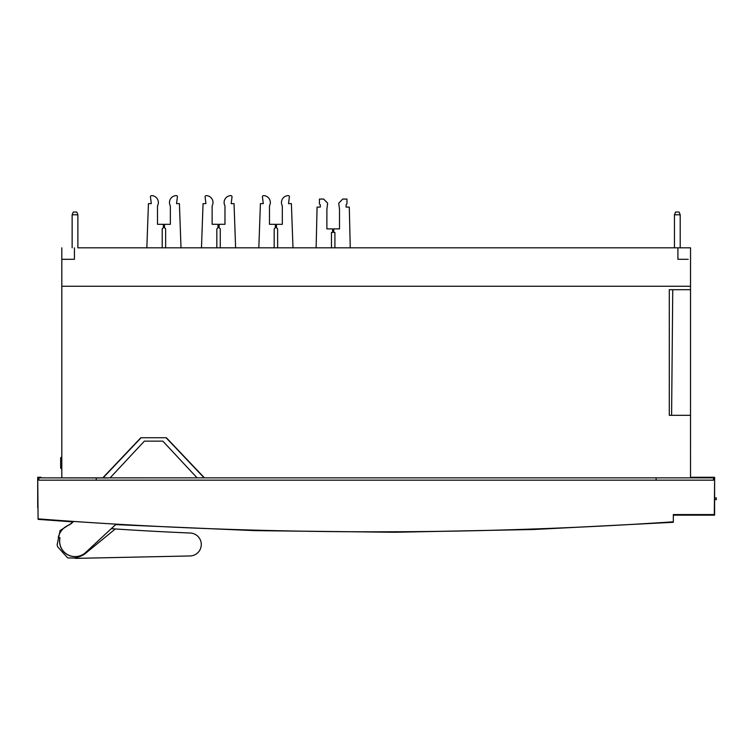 <?xml version="1.0" encoding="UTF-8"?>
<svg xmlns="http://www.w3.org/2000/svg" width="754" height="754" viewBox="0 0 754 754"><rect width="100%" height="100%" fill="white"/><g stroke="black" fill="none" stroke-linecap="round" stroke-linejoin="round"><path stroke-width="1.13" d="M477.103 247.821L592.116 247.821M541.947 247.821L77.879 247.821L77.879 214.796L72.139 214.796L73.289 212.025L76.729 212.025L77.879 214.796M690.532 446.924L690.532 247.821L690.523 286.256L61.809 286.256L61.809 477.857L690.523 477.857L690.523 289.696L669.298 289.696L669.298 415.322L690.523 415.322L671.597 415.322L672.747 289.696M690.532 457.15L690.532 477.282L714.622 477.282L714.622 477.857L711.767 477.857L714.632 477.857L714.311 515.057L714.311 514.577L673.331 514.577L673.331 521.815C464.954 535.821 256.624 535.095 48.35 519.638L38.086 518.865L37.728 477.857L38.878 477.857L37.728 477.857L38.086 519.355L73.1 521.9L70.848 523.983M714.622 479.629L714.604 515.152L673.331 515.152M37.813 487.932A22.667 22.667 180 0 0 37.7 487.998L37.7 477.273L40.989 477.273L40.989 477.857M40.697 477.273L37.7 477.273L37.7 488.045M40.989 477.273L41.131 477.857M61.809 477.857L61.809 259.291L61.809 286.256L690.523 286.256L690.523 289.696M61.809 457.489L61.809 468.385M258.82 247.821L260.413 203.646L263.287 203.646L262.42 196.766A1.159 1.159 173.5 0 1 263.457 195.616A6.88 6.88 173.5 0 1 269.48 205.833L269.48 224.306L275.333 224.306L275.333 227.84A1.725 1.725 -6.5 0 0 274.183 229.461L274.183 247.821M277.623 247.821L277.623 229.461A1.725 1.725 -6.5 0 0 276.482 227.84L276.482 224.306L282.326 224.306L282.326 205.833A6.88 6.88 173.5 0 1 288.348 195.616A1.159 1.159 173.5 0 1 289.385 196.766L288.528 203.646L291.393 203.646L292.986 247.821L316.124 247.821L317.076 207.096L320.28 207.096L320.28 204.796L319.423 203.938L319.423 199.065L323.645 199.065L327.641 203.165L326.878 209.442L326.878 228.896L332.618 228.896L332.618 232.43L331.468 232.43L331.468 247.821L334.908 247.821L334.908 232.43L333.758 232.43L333.758 228.896L339.498 228.896L339.498 209.442L338.734 203.165L342.731 199.065L346.953 199.065L346.953 203.938L346.095 204.796L346.095 207.096L349.3 207.096L350.252 247.821L357.811 247.821M670.259 247.821L606.772 247.821M570.062 247.821L394.521 247.821M258.565 247.821L235.616 247.821L234.042 203.646L231.167 203.646L232.034 196.766A1.159 1.159 90 0 0 230.997 195.616A6.88 6.88 90 0 0 224.975 205.833L224.975 224.296L219.122 224.296L219.122 227.84A1.725 1.725 -90 0 1 220.272 229.461L220.272 247.821M201.205 247.821L182.27 247.821M143.778 247.821L82.082 247.821M37.813 488.177L38.011 510.213M714.622 477.273L690.532 477.273M201.469 247.821L203.062 203.646L205.927 203.646L205.069 196.766A1.159 1.159 89.8 0 1 206.106 195.616A6.88 6.88 89.8 0 1 212.128 205.833L212.128 224.296L217.981 224.296L217.981 227.84A1.725 1.725 -90.2 0 0 216.832 229.461L216.832 247.821M165.644 247.821L165.644 229.461A1.725 1.725 -2.9 0 0 164.495 227.84L164.495 224.306L170.347 224.306L170.347 205.833A6.88 6.88 177.1 0 1 176.37 195.616A1.159 1.159 177.1 0 1 177.407 196.766L176.54 203.646L179.414 203.646L181.007 247.821M146.842 247.821L148.434 203.646L151.3 203.646L150.442 196.766A1.159 1.159 177.1 0 1 151.479 195.616A6.88 6.88 177.1 0 1 157.501 205.833L157.501 224.306L163.345 224.306L163.345 227.84A1.725 1.725 -2.9 0 0 162.204 229.461L162.204 247.821M72.139 247.821L72.139 214.796M714.604 499.657L716.3 499.657L716.3 497.932L714.604 497.932M37.7 488.177L37.7 507.565M37.7 507.555L37.7 501.278M71.875 523.022L60.094 530.543L57.125 544.803L57.643 546.773L67.653 557.894L81.762 558.243L189.933 555.962L75.372 558.384L75.353 557.168A16.06 16.06 -63.5 0 0 85.296 553.54L115.334 528.959A3081.683 3081.683 -63.5 0 0 190.602 533.04A11.47 11.47 116.5 0 1 200.988 541.909A11.47 11.47 116.5 0 1 189.923 555.962L82.827 558.224L189.923 555.962A11.47 11.47 -63.5 0 0 195.691 534.643A11.47 11.47 -63.5 0 1 200.988 541.909A11.47 11.47 116.5 0 1 189.933 555.962A11.47 11.47 -63.5 0 0 200.988 541.909A11.47 11.47 116.5 0 0 194.928 534.218M111.234 528.686A3081.683 3081.683 -63.5 0 0 115.334 528.959M75.353 557.168L75.343 556.659M190.602 533.04L191.836 533.191M191.959 533.219L192.666 533.38M680.212 247.821L680.202 214.796L679.052 212.025L675.612 212.025L674.462 214.796L674.462 247.821L690.523 247.821L77.879 247.821M680.202 214.796L674.462 214.796M61.809 468.677L61.244 468.677L61.244 457.197L61.809 457.197M61.244 468.677L60.669 468.102L60.669 457.772L61.244 457.197M116.116 524.153L85.692 552.465A15.504 15.504 -131.4 0 1 60.009 537.772L58.275 537.479A17.21 17.201 48.6 0 1 63.694 528.271L63.77 528.196A17.21 17.21 16.4 0 0 58.331 537.432A17.21 17.201 -131.4 0 1 69.132 524.982L73.581 521.448M111.328 528.695L115.73 524.614M58.275 537.479L60.009 537.772M59.934 537.838A15.504 15.504 48.6 0 0 85.334 552.786L85.409 552.72M70.245 477.857L68.548 477.857M63.977 477.857L66.823 477.857M683.869 477.857L682.172 477.857M683.378 477.857L682.577 477.857M204.428 477.857L166.389 437.744L140.819 437.744L102.77 477.857M166.389 437.744L140.819 437.744M103.081 477.857L140.913 437.961M166.295 437.961L204.127 477.857M61.809 259.291L74.429 259.291L61.809 259.319L61.809 247.821M64.109 259.291L74.429 259.291L74.429 247.821M674.462 247.821L568.177 247.821M677.903 247.821L677.903 259.291L688.232 259.291M669.298 289.696L669.298 415.322L671.597 415.322M66.484 477.857L64.175 477.857M714.613 480.647L714.311 515.057L714.613 480.647M673.331 515.057L714.311 515.057L673.331 515.057M73.1 521.891L38.086 519.355L37.728 478.347L38.086 519.355L38.086 518.865L48.35 519.638C256.624 535.114 464.954 535.84 673.331 521.815L673.331 522.296L533.992 529.468L394.493 532.249L254.975 530.628L115.598 524.605L255.003 530.637L394.436 532.267L533.87 529.487L673.331 522.296L673.331 514.577L714.311 514.577L714.632 477.857L714.632 478.347L714.632 477.857L197.077 477.857L711.767 477.857L197.077 477.857L656.121 477.857L656.121 480.157L38.878 480.157L713.482 480.157L656.121 480.157L656.121 477.857L714.632 477.857M37.738 478.347L37.728 477.857L37.738 478.347M197.077 477.857L110.103 477.866L144.363 441.147L162.836 441.147L197.077 477.857L162.836 441.147L197.077 477.857L162.836 441.147L144.363 441.147L110.103 477.866M108.293 477.97L38.878 477.857L38.878 480.157L38.878 477.857L108.293 477.97M713.482 477.857L713.482 480.157L713.482 477.857M96.248 480.157L96.248 477.857L96.248 480.157"/></g></svg>
